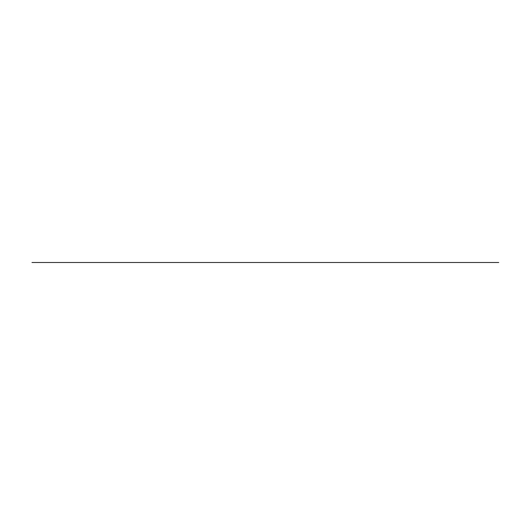 <?xml version="1.0" encoding="UTF-8"?>
<svg xmlns="http://www.w3.org/2000/svg" width="525" height="525" viewBox="0 0 525 525"><rect width="100%" height="100%" fill="white"/><g stroke="black" fill="none" stroke-linecap="round" stroke-linejoin="round"><path stroke-width="0.79" d="M262.126 262.5L278.073 262.5M113.026 262.5L106.116 262.5L113.026 262.5M386.676 262.5L379.772 262.5L386.676 262.5M279.543 262.5L287.516 262.5M279.871 262.5L287.182 262.5M280.206 262.5L286.847 262.5L280.206 262.5M280.54 262.5L286.519 262.5L280.54 262.5M261.798 262.5L267.113 262.5M267.107 262.5L278.401 262.5M265.447 262.5L273.42 262.5M276.412 262.5L277.075 262.5M277.988 262.5L262.106 262.5L277.988 262.5M265.781 262.5L266.444 262.5L265.781 262.5M262.461 262.5L265.118 262.5L262.461 262.5M266.116 262.5L279.451 262.5M295.398 262.5L282.437 262.5M279.182 262.5L289.59 262.5M260.807 262.5L250.668 262.5M277.777 262.5L281.17 262.5M262.5 262.5L259.357 262.5M354.29 262.5L353.089 262.5L354.29 262.5M83.797 262.5L85.916 262.5M82.169 262.5L87.55 262.5M136.972 262.5L167.436 262.5M135.338 262.5L133.219 262.5M132.648 262.5L135.909 262.5M135.161 262.5L133.107 262.5L135.161 262.5M132.582 262.5L130.023 262.5M134.013 262.5L128.592 262.5M130.528 262.5L132.549 262.5L130.528 262.5M138.41 262.5L131.565 262.5M132.248 262.5L129.426 262.5M90.549 262.5L85.129 262.5M89.119 262.5L83.298 262.5M88.607 262.5L86.592 262.5L88.607 262.5M79.905 262.5L168.683 262.5M138.009 262.5L183.061 262.5M53.051 262.5L166.09 262.5M187.943 262.5L113.006 262.5M113.295 262.5L106.391 262.5L113.295 262.5M206.876 262.5L280.514 262.5M411.876 262.5L419.534 262.5M251.993 262.5L272.77 262.5M284.209 262.5L260.197 262.5L284.209 262.5M241.336 262.5L254.448 262.5L241.336 262.5M264.213 262.5L280.849 262.5L264.213 262.5M383.296 262.5L339.281 262.5M271.825 262.5L287.149 262.5M267.658 262.5L260.761 262.5M352.255 262.5L336.663 262.5M288.507 262.5L298.338 262.5M410.865 262.5L400.24 262.5M146.902 262.5L187.162 262.5M144.126 262.5L126.682 262.5M340.515 262.5L426.051 262.5M270.533 262.5L498.75 262.5M50.459 262.5L109.574 262.5M31.973 262.5L291.736 262.5M280.475 262.5L259.652 262.5L280.475 262.5M259.652 262.5L287.195 262.5M86.244 262.5L89.145 262.5M69.864 262.5L67.154 262.5L69.864 262.5M151.987 262.5L149.271 262.5L151.987 262.5M147.919 262.5L153.339 262.5M65.92 262.5L71.347 262.5M152.093 262.5L149.159 262.5L152.093 262.5M85.739 262.5L83.692 262.5L85.739 262.5M69.976 262.5L67.043 262.5L69.976 262.5M146.501 262.5L73.178 262.5L146.501 262.5M161.779 262.5L57.907 262.5L161.779 262.5"/></g></svg>
